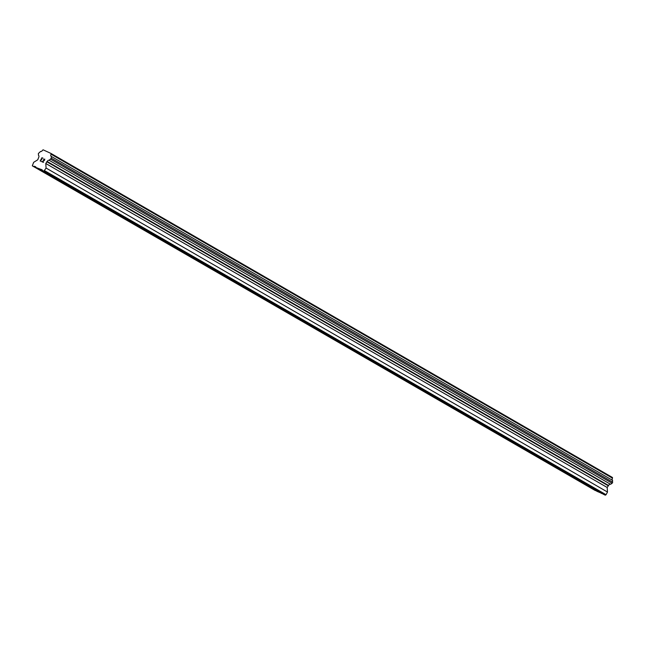 <?xml version="1.0" encoding="UTF-8"?>
<svg xmlns="http://www.w3.org/2000/svg" width="645" height="645" viewBox="0 0 645 645"><rect width="100%" height="100%" fill="white"/><g stroke="black" fill="none" stroke-linecap="round" stroke-linejoin="round"><path stroke-width="0.97" d="M46.464 173.166L42.788 171.312L46.464 173.166M82.963 194.234L79.295 192.371L82.963 194.234M119.462 215.293L115.794 213.439L119.462 215.293M155.961 236.36L152.293 234.506L155.961 236.36M192.46 257.428L188.792 255.565L192.46 257.428M228.967 278.487L225.29 276.632L228.967 278.487M265.466 299.554L261.797 297.7L265.466 299.554M301.965 320.621L298.296 318.759L301.965 320.621M338.464 341.681L334.795 339.826L338.464 341.681M374.963 362.748L371.294 360.894L374.963 362.748M411.47 383.815L407.793 381.953L411.47 383.815M447.969 404.875L444.3 403.02L447.969 404.875M484.468 425.942L480.799 424.079L484.468 425.942M520.966 447.009L517.298 445.147L520.966 447.009M557.465 468.068L553.797 466.214L557.465 468.068M593.964 489.136L590.296 487.273L593.964 489.136M43.134 158.275L41.941 157.727L43.134 158.275L41.957 158.009L41.256 159.331L41.828 159.597L41.256 159.331M41.828 159.597L41.135 159.549L40.433 160.871L41.49 161.355L40.433 160.871M41.49 161.355L40.175 161.024L41.941 157.727L40.184 161.032M43.505 159.492L44.618 159.242M44.747 159.025L44.626 160.178L42.473 161.814L43.594 162.33L42.481 161.814M43.594 162.33L42.07 161.903L44.723 159.468L42.07 161.903M51.06 154.195A1.959 1.185 120 0 0 51.173 156.356A1.959 1.185 120 0 0 51.213 156.38L51.342 158.21L49.133 160.283A1.959 1.185 120 0 0 47.166 161.492L45.771 163.483L46.085 168.047L43.892 171.183L42.312 170.449L42.272 169.877L35.83 167.45L35.789 166.886L34.411 166.241L33.895 166.563L32.306 165.829L33.669 162.314L37.773 159.783L38.636 157.549A1.959 1.185 120 0 0 38.523 155.381A1.959 1.185 120 0 0 38.482 155.364L38.353 153.534L40.562 151.462A1.959 1.185 120 0 0 42.53 150.253L43.126 149.825L51.068 153.494L51.06 154.195L612.476 478.187L612.476 477.494L51.068 153.494M35.83 167.45L597.238 491.45L601.979 493.433M32.306 165.829L595.496 490.442M612.548 480.332A1.959 1.185 120 0 1 612.476 478.187M42.312 170.449L603.72 494.441L605.308 495.175L606.074 494.699L607.493 492.038L607.179 487.475L608.574 485.483A1.959 1.185 120 0 1 610.541 484.274L612.186 483.266L612.621 480.372L51.213 156.38M40.377 169.554L601.793 493.546M40.893 169.24L42.28 170.046M43.892 171.183L605.308 495.175M44.666 170.707L606.074 494.699M46.085 168.047L607.493 492.038M45.771 163.483L607.179 487.475M46.714 161.71L608.13 485.701M47.166 161.492L608.574 485.483M49.133 160.283L610.541 484.274M50.77 159.267L612.186 483.266M51.342 158.21L612.75 482.202M33.895 166.563L595.303 490.555M34.411 166.241L35.797 167.047"/></g></svg>
